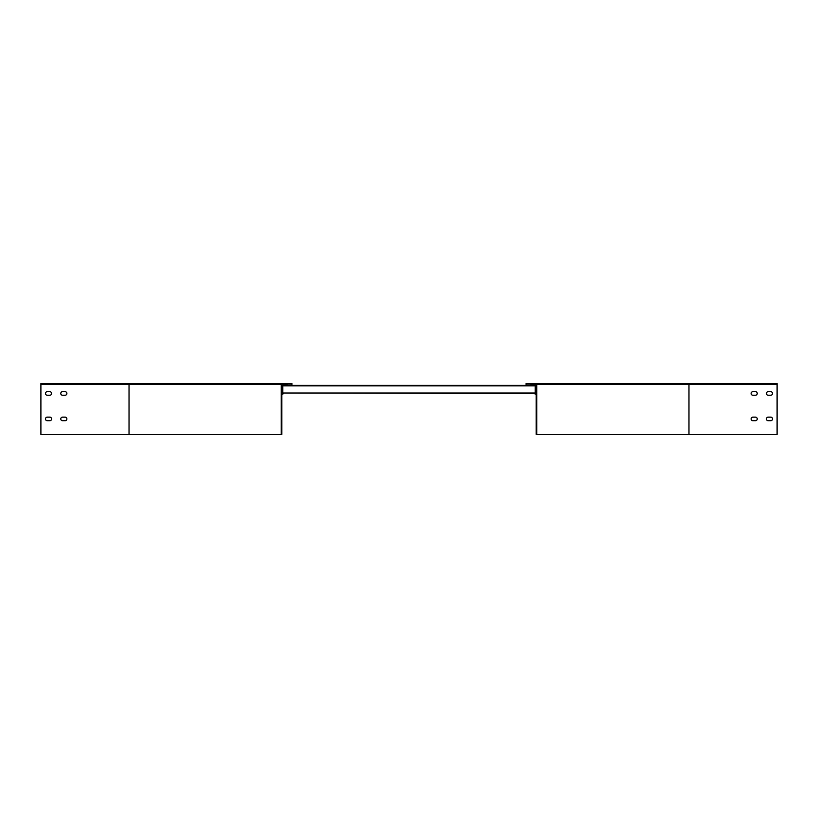 <?xml version="1.0" encoding="UTF-8"?>
<svg xmlns="http://www.w3.org/2000/svg" width="818" height="818" viewBox="0 0 818 818"><rect width="100%" height="100%" fill="white"/><g stroke="black" fill="none" stroke-linecap="round" stroke-linejoin="round"><path stroke-width="1.23" d="M283.314 393.509A0.767 0.767 0 0 1 282.568 394.123L281.852 394.123M282.824 393.366L281.852 393.611M282.824 385.615L282.568 384.859A0.767 0.767 0 0 1 283.284 385.36M129.029 434.47L129.029 384.45L40.9 384.45L40.9 434.47L281.852 434.47L281.852 384.45L287.098 384.143L287.098 384.859L281.852 384.859M282.568 385.36L281.852 385.36M282.568 394.123L282.568 393.611M49.816 420.718L47.27 420.718A1.779 1.779 0 0 1 45.481 418.928A1.779 1.779 0 0 1 47.27 417.149L49.816 417.149A1.779 1.779 0 0 1 51.595 418.928A1.779 1.779 0 0 1 49.816 420.718A1.779 1.779 0 0 0 51.595 418.928A1.779 1.779 0 0 0 49.816 417.149M49.816 395.247L47.27 395.247A1.779 1.779 0 0 1 45.481 393.458A1.779 1.779 0 0 1 47.27 391.679L49.816 391.679A1.779 1.779 0 0 1 51.595 393.458A1.779 1.779 0 0 1 49.816 395.247A1.779 1.779 0 0 0 51.595 393.458A1.779 1.779 0 0 0 49.816 391.679M65.092 395.247L62.546 395.247A1.779 1.779 0 0 1 60.767 393.458A1.779 1.779 0 0 1 62.546 391.679L65.092 391.679A1.779 1.779 0 0 1 66.882 393.458A1.779 1.779 0 0 1 65.092 395.247A1.779 1.779 0 0 0 66.882 393.458A1.779 1.779 0 0 0 65.092 391.679M65.092 420.718L62.546 420.718A1.779 1.779 0 0 1 60.767 418.928A1.779 1.779 0 0 1 62.546 417.149L65.092 417.149A1.779 1.779 0 0 1 66.882 418.928A1.779 1.779 0 0 1 65.092 420.718A1.779 1.779 0 0 0 66.882 418.928A1.779 1.779 0 0 0 65.092 417.149M287.098 384.859L291.934 384.859L291.934 383.53L40.9 383.53L40.9 384.45M281.239 384.45L129.029 384.45L129.029 383.53L282.159 383.53A0.92 0.92 0 0 0 281.239 384.45L281.239 434.47M281.852 393.008L535.176 393.509L535.176 385.36L282.824 385.36L282.824 393.008L536.148 393.008M62.546 417.149A1.779 1.779 0 0 0 60.767 418.928A1.779 1.779 0 0 0 62.546 420.718M47.27 417.149A1.779 1.779 0 0 0 45.481 418.928A1.779 1.779 0 0 0 47.27 420.718M62.546 391.679A1.779 1.779 0 0 0 60.767 393.458A1.779 1.779 0 0 0 62.546 395.247M47.27 391.679A1.779 1.779 0 0 0 45.481 393.458A1.779 1.779 0 0 0 47.27 395.247M281.852 393.509L282.772 393.509M535.228 393.509L536.148 393.509M534.686 393.509A0.767 0.767 0 0 0 535.432 394.123L536.148 394.123M535.176 393.366L536.148 393.611M535.432 394.123L535.432 393.611M530.902 384.859L530.902 384.143L536.148 384.45L536.148 434.47L536.761 434.47L536.761 384.45A0.92 0.92 0 0 0 535.841 383.53L526.066 383.53L526.066 384.859L535.432 384.859L535.176 385.615M536.148 384.859L535.432 384.859A0.767 0.767 0 0 0 534.716 385.36M535.432 385.36L536.148 385.36M777.1 383.53L688.971 383.53L688.971 434.47L777.1 434.47L777.1 383.53M535.841 383.53L688.971 383.53M536.148 434.47L688.971 434.47M755.454 417.149L752.908 417.149A1.779 1.779 0 0 0 751.118 418.928A1.779 1.779 0 0 0 752.908 420.718L755.454 420.718A1.779 1.779 0 0 0 757.233 418.928A1.779 1.779 0 0 0 755.454 417.149M770.73 417.149L768.184 417.149A1.779 1.779 0 0 0 766.405 418.928A1.779 1.779 0 0 0 768.184 420.718L770.73 420.718A1.779 1.779 0 0 0 772.519 418.928A1.779 1.779 0 0 0 770.73 417.149M755.454 391.679L752.908 391.679A1.779 1.779 0 0 0 751.118 393.458A1.779 1.779 0 0 0 752.908 395.247L755.454 395.247A1.779 1.779 0 0 0 757.233 393.458A1.779 1.779 0 0 0 755.454 391.679M770.73 391.679L768.184 391.679A1.779 1.779 0 0 0 766.405 393.458A1.779 1.779 0 0 0 768.184 395.247L770.73 395.247A1.779 1.779 0 0 0 772.519 393.458A1.779 1.779 0 0 0 770.73 391.679M281.852 385.871L536.148 385.871M777.1 384.45L536.761 384.45"/></g></svg>
